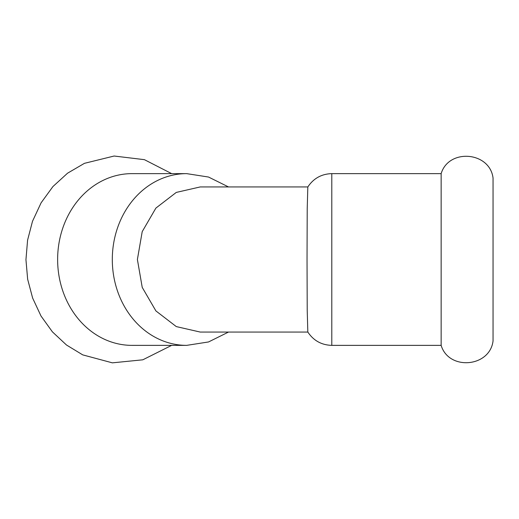 <?xml version="1.0" encoding="UTF-8"?>
<svg xmlns="http://www.w3.org/2000/svg" width="519" height="519" viewBox="0 0 519 519"><rect width="100%" height="100%" fill="white"/><g stroke="black" fill="none" stroke-linecap="round" stroke-linejoin="round"><path stroke-width="0.78" d="M307.858 332.063L200.237 332.063L176.291 326.587L155.908 310.926L142.225 287.39L137.392 259.5L142.206 231.649L155.888 208.093L176.278 192.419L200.237 186.937L307.858 186.937M186.665 345.369L131.995 345.369A85.869 74.366 -90 0 1 57.628 259.5A85.869 74.366 -90 0 1 131.995 173.631L186.665 173.631A85.869 74.366 90 0 0 112.305 259.5A85.869 74.366 90 0 0 186.665 345.369L208.534 341.956L228.516 332.063M331.797 345.369C321.508 345.057 313.521 340.613 307.825 332.043L307.216 310.271L307.034 259.5L307.216 208.748L307.825 186.957C313.521 178.387 321.508 173.943 331.797 173.631L331.797 345.369L441.144 345.369L441.144 173.631C448.76 148.162 489.865 151.665 493.05 178.069L493.05 340.931C489.865 367.335 448.76 370.838 441.144 345.369M228.516 186.937L208.534 177.044L186.665 173.631M331.797 173.631L441.144 173.631M171.666 173.631L144.412 159.664L114.135 156.024L84.454 163.329L67.561 173.19L52.932 186.548L41.105 202.819L32.496 221.302L27.585 240.167L25.95 259.695L27.65 279.222L32.632 298.062L41.001 316.006L52.406 331.855L66.477 344.999L82.716 354.873L112.364 362.846L142.809 359.81L171.659 345.369"/></g></svg>
